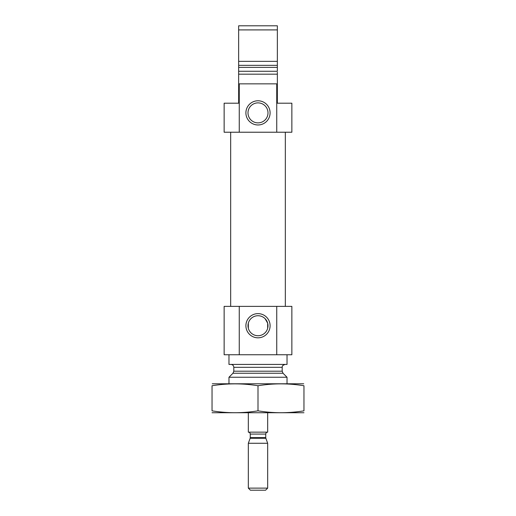 <?xml version="1.0" encoding="UTF-8"?>
<svg xmlns="http://www.w3.org/2000/svg" width="516" height="516" viewBox="0 0 516 516"><rect width="100%" height="100%" fill="white"/><g stroke="black" fill="none" stroke-linecap="round" stroke-linejoin="round"><path stroke-width="0.77" d="M267.675 323.197L267.675 328.253L267.675 323.197L265.095 318.675M248.325 328.253L248.325 323.197L248.325 328.253M267.998 325.725A9.998 9.998 0 0 0 253.001 317.063A9.998 9.998 0 0 0 253.001 334.387A9.998 9.998 0 0 0 267.998 325.725M277.35 72.175L277.35 103.2L291.863 103.2L291.863 132.225L276.737 132.225L276.737 83.85L277.35 83.85M238.65 83.85L239.263 83.85L239.263 132.225L224.138 132.225L224.138 103.2L238.65 103.2L238.65 25.8L277.35 25.8L277.35 70.86M277.35 61.352L277.35 67.396L238.65 67.396L238.65 61.352L277.35 61.352M239.263 83.85L276.737 83.85M238.65 74.175L277.35 74.175M238.65 29.909L277.35 29.909M239.263 132.225L276.737 132.225M228.975 383.775L228.975 377.248L287.025 377.248L287.025 383.775M230.91 364.425C232.671 364.599 233.638 365.567 233.812 367.327L233.812 371.204L232.961 373.255L228.975 377.248M228.975 354.75L228.975 364.425L287.025 364.425L287.025 354.75M239.263 306.375L291.863 306.375L291.863 354.75L224.138 354.75L224.138 306.375L239.263 306.375L239.263 354.75M270.094 325.725A12.094 12.094 0 0 0 251.95 315.25A12.094 12.094 0 0 0 251.95 336.2A12.094 12.094 0 0 0 270.094 325.725M276.737 306.375L276.737 354.75M230.665 306.375L230.665 132.225M270.094 112.875A12.094 12.094 0 0 0 251.95 102.4A12.094 12.094 0 0 0 251.95 123.35A12.094 12.094 0 0 0 270.094 112.875M238.65 72.175L238.65 70.86M267.998 112.875A9.998 9.998 0 0 0 253.001 104.213A9.998 9.998 0 0 0 253.001 121.537A9.998 9.998 0 0 0 267.998 112.875M212.044 412.736L303.956 412.736M212.044 410.833C212.044 413.335 212.044 413.335 212.044 410.833L212.044 385.742C212.044 383.24 212.044 383.24 212.044 385.742C227.363 383.24 242.681 383.24 258 385.742C273.319 383.24 288.637 383.24 303.956 385.742C303.956 383.24 303.956 383.24 303.956 385.742L303.956 410.833C303.956 413.335 303.956 413.335 303.956 410.833C288.637 413.335 273.319 413.335 258 410.833C242.681 413.335 227.363 413.335 212.044 410.833M258 410.833L258 385.742M212.282 383.775L303.718 383.775M250.26 437.613L250.144 438.278L265.856 438.278L265.74 437.613L250.26 437.613L250.26 434.085C250.157 432.918 249.512 432.273 248.325 432.15L267.675 432.15L267.675 412.8M248.325 488.123L250.402 490.2L265.598 490.2L267.675 488.123L267.675 443.27L248.325 443.27L248.325 488.123L267.675 488.123M265.856 438.278L267.675 443.27M265.74 437.613L265.74 434.085C265.856 432.911 266.501 432.266 267.675 432.15M238.695 71.273L277.305 71.273M238.65 65.345L277.35 65.345M232.961 373.255L283.039 373.255L287.025 377.248M233.812 371.204L282.188 371.204L283.039 373.255M233.812 367.327L282.188 367.327C282.652 366.792 281.033 365.947 285.09 364.425M250.26 434.085L265.74 434.085M282.188 371.204L282.188 367.327M285.335 306.375L285.335 132.225M248.325 432.15L248.325 412.8M250.144 438.278L248.325 443.27"/></g></svg>
